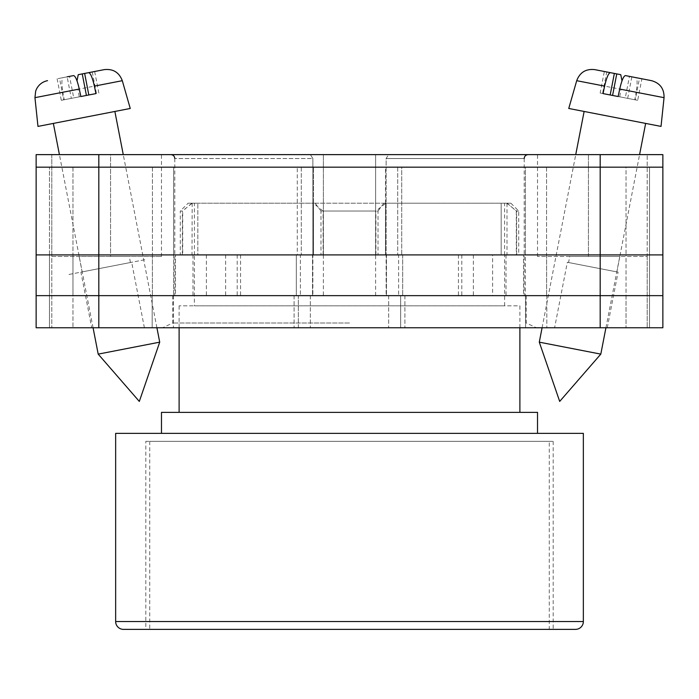 <?xml version="1.0" encoding="UTF-8"?>
<svg xmlns="http://www.w3.org/2000/svg" width="699" height="699" viewBox="0 0 699 699"><rect width="100%" height="100%" fill="white"/><g stroke="black" fill="none" stroke-linecap="round" stroke-linejoin="round"><path stroke-width="0.52" stroke-dasharray="3.5 2.62" d="M349.5 327.761L162.579 327.761L349.5 327.761M349.5 323.008L172.767 323.008L349.5 323.008M554.604 327.761L607.274 327.761L554.604 327.761L567.335 262.274L618.091 272.138L567.335 262.274M607.274 327.761L618.091 272.138M91.726 327.761L144.396 327.761L91.726 327.761L80.909 272.138L131.665 262.274L80.909 272.138M144.396 327.761L131.665 262.274M144.737 259.731L67.838 274.681L144.737 259.731M323.384 254.899L206.397 254.899L323.384 254.899L323.384 154.628L170.879 154.628L375.616 154.628L323.384 154.628L323.384 295.642L526.233 295.642L323.384 295.642M568.567 262.518L616.859 271.902L568.567 262.518L569.737 256.463L619.856 256.463L569.737 256.463M616.859 271.902L619.856 256.463M82.141 271.902L130.433 262.509L82.141 271.902L79.144 256.463L129.263 256.463L79.144 256.463M130.433 262.509L129.263 256.463M375.616 295.642L375.616 154.628L375.616 254.899L386.128 254.899L386.128 158.542L524.198 158.542L386.128 158.542L388.609 154.628L375.616 154.628L528.121 154.628L388.609 154.628L386.128 158.542L386.128 295.642M600.188 154.628L98.812 154.628L98.812 167.157L49.454 167.157L313.51 167.157L36.138 167.157L662.862 167.157L662.862 154.628L662.862 327.761L662.862 154.628L537.522 154.628L662.862 154.628L600.188 154.628L600.188 167.157L98.812 167.157L662.862 167.157L600.188 167.157L649.546 167.157L649.546 254.899L600.188 254.899L649.546 254.899L600.188 254.899L649.546 254.899L649.546 295.642L600.188 295.642L662.862 295.642L36.138 295.642L649.546 295.642L649.546 327.761L600.188 327.761L649.546 327.761L626.042 327.761L649.546 327.761L649.546 295.642L626.042 295.642L649.546 295.642L649.546 327.761L649.546 295.642L626.042 295.642L649.546 295.642L649.546 254.899L649.546 295.642L649.546 254.899L626.042 254.899L649.546 254.899L626.042 254.899L649.546 254.899L649.546 167.157L649.546 254.899L649.546 167.157L600.188 167.157L600.188 254.899L49.454 254.899L662.862 254.899L662.862 327.761L36.138 327.761M98.812 154.628L36.138 154.628L110.556 154.628L36.138 154.628L36.138 295.642L600.188 295.642L600.188 327.761L388.679 327.761L600.188 327.761L600.188 295.642L600.188 327.761M110.556 154.628L161.478 154.628L110.556 154.628L110.556 256.463L161.478 256.463L51.805 256.463L51.805 327.761L51.805 256.463L110.556 256.463L110.556 154.628M647.195 256.463L647.195 327.761L647.195 256.463L537.522 256.463L647.195 256.463L647.195 154.628L647.195 256.463M525.604 327.761L400.658 327.761L525.604 327.761L525.604 295.642L546.819 295.642L525.438 295.642L525.604 327.761M36.138 167.157L98.812 167.157L98.812 254.899L36.138 254.899L98.812 254.899L98.812 295.642L296.315 295.642L296.315 254.899L98.812 254.899L297.285 254.899L297.285 167.157L297.285 254.899L313.51 254.899L98.812 254.899L312.549 254.899L296.315 254.899L296.315 295.642L312.549 295.642L98.812 295.642L310.321 295.642L298.342 295.642L298.342 327.761L310.321 327.761L152.181 327.761L298.342 327.761L298.342 295.642L98.812 295.642L98.812 327.761M152.181 327.761L72.958 327.761L152.181 327.761L152.181 295.642L49.454 295.642L49.454 327.761L49.454 295.642L49.454 327.761L49.454 295.642L72.958 295.642L49.454 295.642L72.958 295.642L72.958 327.761L72.958 295.642L173.396 295.642L152.181 295.642L152.181 327.761M313.51 254.899L300.395 254.899L312.549 254.899L300.395 254.899L300.395 295.642L312.549 295.642L300.395 295.642L300.395 254.899L313.51 254.899L313.51 167.157L301.295 167.157L313.51 167.157L313.51 254.899M175.466 254.899L240.561 254.899L175.466 254.899L175.466 295.642M523.534 254.899L458.439 254.899L523.534 254.899L523.534 295.642M386.128 254.899L492.603 254.899L492.603 295.642M375.616 254.899L492.603 254.899M662.862 167.157L662.862 254.899L386.451 254.899L600.188 254.899L401.715 254.899L401.715 167.157L600.188 167.157L385.49 167.157L401.715 167.157L401.715 254.899L385.49 254.899L600.188 254.899L600.188 295.642L386.451 295.642L662.862 295.642M385.49 254.899L398.605 254.899L386.451 254.899L398.605 254.899L398.605 295.642L398.605 254.899L385.49 254.899L385.49 167.157L525.368 167.157L385.49 167.157L385.49 254.899M400.658 295.642L388.679 295.642L404.913 295.642L388.679 295.642L400.658 295.642L400.658 327.761L400.658 295.642M49.454 254.899L49.454 295.642L49.454 254.899L49.454 295.642L49.454 254.899L72.958 254.899L49.454 254.899L72.958 254.899L49.454 254.899L49.454 167.157L49.454 254.899M173.396 295.642L173.396 327.761L173.396 295.642M173.632 254.899L72.958 254.899L72.958 295.642L173.562 295.642L72.958 295.642L72.958 254.899L173.632 254.899L173.632 167.157L173.632 254.899M525.438 254.899L626.042 254.899L626.042 327.761L626.042 295.642L525.438 295.642L626.042 295.642L626.042 254.899L525.438 254.899L525.438 295.642L525.438 254.899M206.397 254.899L206.397 295.642M237.206 254.899L237.206 295.642M312.872 254.899L312.872 158.542L174.802 158.542L312.872 158.542L310.391 154.628L312.872 158.542L312.872 295.642M225.655 254.899L225.655 295.642M461.794 254.899L461.794 295.642M458.439 254.899L458.439 295.642M506.006 254.899L506.006 295.642M473.345 254.899L473.345 295.642M240.561 254.899L240.561 295.642M192.994 254.899L192.994 295.642M525.368 254.899L626.042 254.899L525.368 254.899L525.368 167.157L649.546 167.157L626.042 167.157L626.042 254.899L626.042 167.157L525.368 167.157L525.368 254.899M662.862 254.899L98.812 254.899L98.812 167.157L98.812 254.899L36.138 254.899M539.287 342.161L600.808 354.122M576.71 80.691L621.035 89.306L619.707 96.82L627.379 98.314L634.806 99.756L636.134 92.242L664.05 97.668M661.027 126.405L568.75 108.467M620.756 118.577L584.128 111.456L620.756 118.577M614.36 73.439L604.338 71.49L606.741 71.953L602.555 93.491L600.153 93.019L604.338 71.49M620.764 74.679L594.762 69.629M634.806 99.756L627.676 98.376L637.698 100.324L641.883 78.786L635.863 77.615C637.436 78.585 637.523 83.452 636.134 92.242M641.883 78.786L625.456 75.597M651.459 80.647L635.863 77.615M600.153 93.019L603.045 93.587M619.707 96.82L602.555 93.491M627.676 98.376L631.861 76.838M637.698 100.324L635.295 99.852L639.48 78.323M635.295 99.852L625.273 97.904L629.458 76.374M618.143 96.523L625.273 97.904M122.29 80.691L77.965 89.306L79.293 96.82L71.621 98.314L64.194 99.756L62.866 92.242L34.95 97.668M37.973 126.405L130.25 108.467M159.713 342.161L98.192 354.122M89.979 116.296L53.351 123.417L89.979 116.296M78.236 74.679L84.64 73.439M63.137 77.615L57.117 78.786L61.302 100.324L71.324 98.376L67.139 76.838L63.137 77.615C61.564 78.585 61.477 83.452 62.866 92.242M73.544 75.597L57.117 78.786M79.293 96.82L95.955 93.587M98.847 93.019L94.662 71.49M96.445 93.491L92.259 71.953M71.324 98.376L64.194 99.756M61.302 100.324L63.705 99.852L59.52 78.323M63.705 99.852L73.727 97.904L69.542 76.374M80.857 96.523L73.727 97.904M553.189 441.349L553.189 629.371L145.811 629.371L553.189 629.371L145.811 629.371L145.811 441.349L553.189 441.349L145.811 441.349M506.81 203.199L501.174 203.199L510.882 203.199L506.81 203.199L516.648 211.028L518.719 211.028L516.299 211.028L516.299 254.899L501.174 254.899L501.174 203.199L385.533 203.199L501.174 203.199L501.174 254.899L385.533 254.899L516.299 254.899M510.882 203.199L518.719 211.028L518.719 254.899M180.281 254.899L313.467 254.899L313.467 203.199L197.826 203.199L313.467 203.199L313.467 254.899L197.826 254.899L197.826 203.199L197.826 254.899L180.281 254.899L180.281 211.028L182.701 211.028L182.701 254.899M537.522 433.363L161.478 433.363L537.522 433.363M519.89 412.366L179.11 412.366L519.89 412.366M519.89 327.761L519.89 305.821L179.11 305.821L519.89 305.821M179.11 327.761L179.11 305.821M194.383 305.821L504.617 305.821L194.383 305.821L194.383 254.899L504.617 254.899L194.383 254.899M504.617 305.821L504.617 254.899M385.533 203.199L385.533 254.899L385.533 203.199L313.467 203.199L385.533 203.199L385.533 254.899L313.467 254.899L385.533 254.899L385.533 203.199M197.826 203.199L188.118 203.199L197.826 203.199M161.478 412.366L537.522 412.366M115.65 433.363L583.35 433.363M507.002 203.383L507.002 254.899M504.582 254.899L504.582 203.199M516.648 254.899L516.648 211.028M313.467 203.199L313.467 254.899L313.467 203.199M323.104 254.899L323.104 211.028L378.019 211.028L378.019 254.899M192.19 203.199L191.998 254.899M194.418 254.899L194.418 203.199M182.352 254.899L182.352 211.028L180.281 211.028L188.118 203.199M375.896 254.899L375.896 211.028L320.981 211.028L320.981 254.899M507.177 203.199L516.299 211.028M315.135 203.199L320.981 211.028M385.533 203.383L375.896 211.028M191.823 203.199L182.701 211.028M191.998 203.383L182.352 211.028M323.104 211.028L313.467 203.383M378.019 211.028L383.865 203.199M149.726 441.349L149.726 629.371L549.274 629.371L549.274 441.349L149.726 441.349L549.274 441.349M51.805 154.628L51.805 256.463L51.805 154.628M173.562 254.899L173.562 295.642L173.562 254.899M301.295 167.157L301.295 254.899L301.295 167.157M294.087 295.642L294.087 327.761L294.087 295.642M404.913 295.642L404.913 327.761L404.913 295.642M397.705 167.157L397.705 254.899L397.705 167.157M546.819 295.642L546.819 327.761L546.819 295.642M152.365 254.899L152.365 295.642L152.365 254.899M98.812 254.899L98.812 295.642L98.812 254.899M402.685 254.899L402.685 295.642L402.685 254.899M600.188 254.899L600.188 167.157L600.188 254.899M546.635 254.899L546.635 295.642L546.635 254.899M152.443 167.157L152.443 254.899L152.443 167.157M72.958 167.157L72.958 254.899L72.958 167.157M546.557 167.157L546.557 254.899L546.557 167.157M588.444 256.463L588.444 154.628L588.444 256.463M583.35 621.533L115.65 621.533M526.233 295.642L526.233 323.008L536.421 327.761M310.321 295.642L310.321 327.761L310.321 295.642M388.679 295.642L388.679 327.761L388.679 295.642M172.767 295.642L172.767 323.008L162.579 327.761M312.549 254.899L312.549 295.642L312.549 254.899M386.451 254.899L386.451 295.642L386.451 254.899M174.802 158.542L174.802 295.642M524.198 158.542L524.198 295.642M161.478 256.463L161.478 154.628M537.522 256.463L537.522 154.628M542.083 327.761L575.74 154.628M605.928 327.761L639.585 154.628M93.072 327.761L59.415 154.628M156.917 327.761L123.26 154.628"/><path stroke-width="1.05" d="M36.138 167.157L36.138 327.761L36.138 154.628L98.812 154.628L98.812 327.761L662.862 327.761L662.862 167.157L36.138 167.157L36.138 327.761L98.812 327.761M662.862 167.157L662.862 154.628L98.812 154.628M600.188 154.628L600.188 295.642L36.138 295.642L36.138 327.761M600.188 327.761L600.188 295.642L662.862 295.642M36.138 254.899L662.862 254.899M539.287 342.161L559.689 401.418L600.808 354.122L539.287 342.161L542.083 327.761M610.175 94.968L614.36 73.439L610.358 72.661C608.541 72.976 606.627 77.458 604.626 86.117L576.71 80.691L568.75 108.467L661.027 126.405L664.05 97.668L619.725 89.053C621.726 80.385 623.639 75.903 625.456 75.597L651.459 80.647C660.039 83.076 664.233 88.756 664.05 97.668M619.725 89.053L618.143 96.523L603.045 93.587L604.626 86.117M621.996 80.848L620.764 74.679L606.741 71.953M576.71 80.691C579.882 72.355 585.893 68.668 594.762 69.629L610.358 72.661M612.577 95.44L616.763 73.902M159.713 342.161L139.311 401.418L98.192 354.122L159.713 342.161L156.917 327.761M88.825 94.968L84.64 73.439L88.642 72.661C90.459 72.976 92.373 77.458 94.374 86.117L122.29 80.691L130.25 108.467L37.973 126.405L34.95 97.668L79.275 89.053C77.274 80.385 75.361 75.903 73.544 75.597L67.139 76.838M79.275 89.053L80.857 96.523L95.955 93.587L94.374 86.117M77.004 80.848L78.236 74.679L104.238 69.629L88.642 72.661M86.423 95.44L82.237 73.902M575.513 629.371L123.487 629.371A7.838 7.838 0 0 1 115.65 621.533L115.65 433.363L583.35 433.363L583.35 621.533A7.838 7.838 0 0 1 575.513 629.371L553.189 629.371M537.522 433.363L537.522 412.366L161.478 412.366L161.478 433.363M519.89 412.366L519.89 327.761M179.11 412.366L179.11 327.761M123.487 629.371L145.811 629.371M149.726 629.371L549.274 629.371M115.65 621.533L583.35 621.533M524.198 158.542C524.407 156.183 525.718 154.881 528.121 154.628M174.802 158.542C174.593 156.183 173.282 154.881 170.879 154.628M575.74 154.628L584.128 111.456M600.808 354.122L605.928 327.761M639.585 154.628L645.649 123.417M98.192 354.122L93.072 327.761M59.415 154.628L53.351 123.417M122.29 80.691C119.118 72.355 113.107 68.668 104.238 69.629M123.26 154.628L114.872 111.456M34.95 97.668L35.684 91.019L36.645 88.773C39.039 84.413 42.674 81.704 47.541 80.647"/></g></svg>
